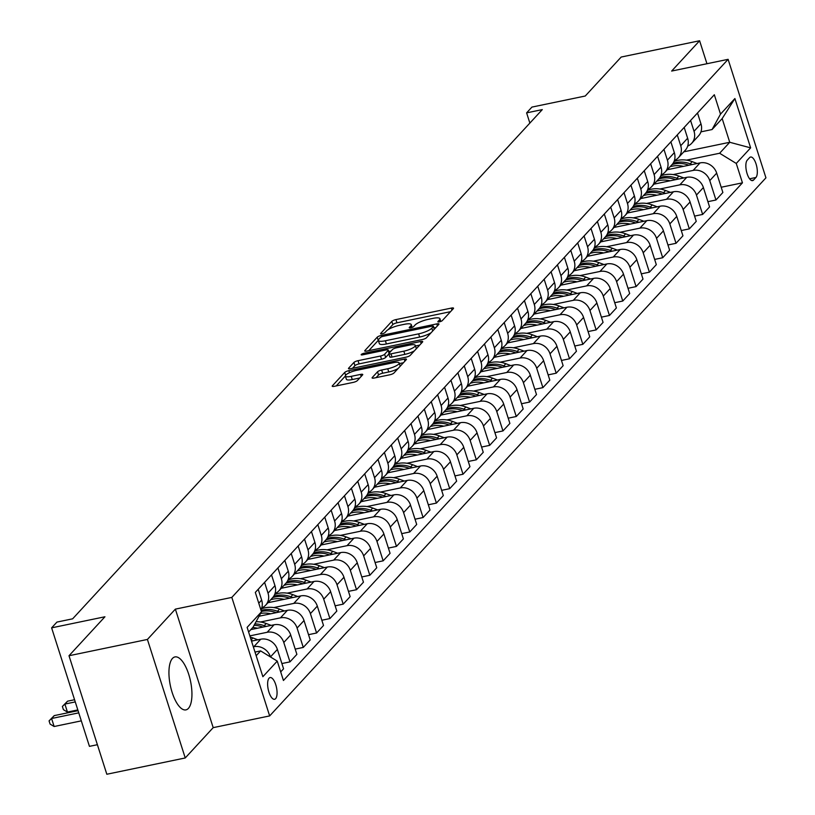 <?xml version="1.0" encoding="UTF-8"?>
<svg xmlns="http://www.w3.org/2000/svg" width="815" height="815" viewBox="0 0 815 815"><rect width="100%" height="100%" fill="white"/><g stroke="black" fill="none" stroke-linecap="round" stroke-linejoin="round"><path stroke-width="1.22" d="M439.387 321.864A2.384 0.581 -17.7 0 0 442.28 320.621L453.385 308.579A3.403 0.825 -17.7 0 0 453.548 308.192A3.403 0.825 -17.7 0 0 451.347 308.09L395.927 319.602A3.403 0.825 -17.7 0 0 391.811 321.375L380.697 333.416A2.384 0.581 -17.7 0 0 380.585 333.692A2.384 0.581 -17.7 0 0 382.123 333.763A2.384 0.581 -17.7 0 0 385.006 332.52L386.453 330.961A10.89 2.649 -17.7 0 1 399.645 325.287L404.26 324.329A10.89 2.649 -17.7 0 1 411.29 324.645A10.89 2.649 -17.7 0 1 410.77 325.908L409.334 327.467A2.384 0.581 -17.7 0 0 409.222 327.742A2.384 0.581 -17.7 0 0 410.76 327.813A2.384 0.581 -17.7 0 0 413.643 326.571L415.079 325.012A10.89 2.649 -17.7 0 1 428.272 319.337L432.897 318.38A10.89 2.649 -17.7 0 1 439.927 318.696A10.89 2.649 -17.7 0 1 439.407 319.959L437.961 321.518A2.384 0.581 -17.7 0 0 437.849 321.793A2.384 0.581 -17.7 0 0 439.387 321.864M188.408 708.388A27.038 10.33 78.3 0 0 189.732 677.795A27.038 10.33 78.3 0 0 174.94 656.931A27.038 10.33 78.3 0 0 172.464 658.418A27.038 10.33 78.3 0 0 171.15 689.001A27.038 10.33 78.3 0 0 185.942 709.875A27.038 10.33 78.3 0 0 188.408 708.388M275.613 698.669A11.094 4.238 78.3 0 0 276.163 686.118A11.094 4.238 78.3 0 0 270.091 677.56A11.094 4.238 78.3 0 0 269.072 678.172A11.094 4.238 78.3 0 0 268.532 690.723A11.094 4.238 78.3 0 0 274.604 699.28A11.094 4.238 78.3 0 0 275.613 698.669M372.251 377.528A3.403 0.825 -17.7 0 0 372.088 377.916A3.403 0.825 -17.7 0 0 374.279 378.017L389.825 374.788A3.403 0.825 -17.7 0 0 393.951 373.015L406.288 359.639A3.403 0.825 -17.7 0 0 406.451 359.242A3.403 0.825 -17.7 0 0 404.26 359.15L348.84 370.662A3.403 0.825 -17.7 0 0 344.714 372.435L332.377 385.811A3.403 0.825 -17.7 0 0 332.214 386.208A3.403 0.825 -17.7 0 0 334.415 386.3L353.19 382.398A3.403 0.825 -17.7 0 0 357.316 380.625L362.594 374.9A3.403 0.825 -17.7 0 0 362.757 374.513A3.403 0.825 -17.7 0 0 360.566 374.411L351.245 376.347A9.097 2.221 -17.7 0 1 345.377 376.082A9.097 2.221 -17.7 0 1 356.838 370.285L393.329 362.706A9.097 2.221 -17.7 0 1 399.197 362.97A9.097 2.221 -17.7 0 1 387.736 368.767L381.654 370.03A3.403 0.825 -17.7 0 0 377.528 371.803L372.251 377.528L372.445 378.15M706.941 63.723L699.606 40.75L621.193 57.04L585.252 96.017L531.93 107.091L526.612 112.867L542.291 109.607L72.637 618.819L56.948 622.079L51.62 627.845L89.446 746.357L97.392 744.706M147.413 639.449L185.239 757.96L213.194 727.642L175.368 609.131L147.413 639.449L69 655.739L104.941 616.772L51.62 627.845M175.368 609.131L231.827 597.405L728.111 59.332L765.937 177.833L269.653 715.916L231.827 597.405M699.606 40.75L671.652 71.058L728.111 59.332M422.343 339.539A3.403 0.825 -17.7 0 0 426.469 337.767L438.796 324.39A3.403 0.825 -17.7 0 0 438.959 324.003A3.403 0.825 -17.7 0 0 436.769 323.901L381.349 335.413A3.403 0.825 -17.7 0 0 377.223 337.186L364.886 350.562A3.403 0.825 -17.7 0 0 364.723 350.959A3.403 0.825 -17.7 0 0 366.923 351.051L422.343 339.539M422.547 342.015L410.21 355.391A3.403 0.825 -17.7 0 1 406.084 357.164L350.664 368.675A3.403 0.825 -17.7 0 1 348.474 368.584A3.403 0.825 -17.7 0 1 348.637 368.186L353.914 362.461A3.403 0.825 -17.7 0 1 358.04 360.688L380.513 356.023A3.403 0.825 -17.7 0 0 384.639 354.25L388.134 350.45A3.403 0.825 -17.7 0 0 388.297 350.053A3.403 0.825 -17.7 0 0 386.106 349.951L362.706 354.82A2.384 0.581 -17.7 0 1 361.167 354.749A2.384 0.581 -17.7 0 1 364.173 353.231L420.509 341.526A3.403 0.825 -17.7 0 1 422.71 341.617A3.403 0.825 -17.7 0 1 422.547 342.015M185.239 757.96L106.826 774.25L69 655.739M749.586 157.621L747.253 160.158A10.748 4.106 78.3 0 0 746.723 172.311A10.748 4.106 78.3 0 0 752.602 180.614A10.748 4.106 78.3 0 0 753.59 180.013L755.933 177.476A10.748 4.106 78.3 0 0 756.452 165.323A10.748 4.106 78.3 0 0 750.574 157.03A10.748 4.106 78.3 0 0 749.586 157.621M683.826 151.824L729.741 142.279L722.172 118.572L712.055 129.544L720.511 114.131L714.327 94.744L255.319 592.413L261.503 611.79L253.047 627.204L248.616 632.022M720.511 114.131L734.896 98.544L750.635 147.861L736.261 163.448L719.625 153.251L686.464 160.137M721.204 187.246L742.445 182.835L736.261 163.448M742.445 182.835L283.437 680.494L277.253 661.118L262.868 676.705L247.128 627.377L261.503 611.79M213.194 727.642L269.653 715.916M526.612 112.867L529.862 123.075M719.625 153.251L729.741 142.279L750.635 147.861M256.175 655.718L260.617 650.91L255.013 652.071M280.696 671.917L283.569 668.799L277.385 649.423L270.468 656.921A13.865 12.357 -137.3 0 0 253.832 646.723L253.333 646.825M277.385 649.423A13.865 12.357 -137.3 0 0 260.749 639.215L251.519 641.13M281.898 663.542L289.967 661.872L283.783 642.495A13.865 12.357 -137.3 0 0 267.147 632.287L249.848 635.883M289.967 661.872L296.884 654.364L290.7 634.987A13.865 12.357 -137.3 0 0 274.064 624.779L250.837 629.608M295.213 649.107L303.272 647.436L297.088 628.059A13.865 12.357 -137.3 0 0 280.452 617.852L260.474 622.008M303.272 647.436L310.199 639.928L304.015 620.551A13.865 12.357 -137.3 0 0 287.379 610.343L259.068 616.232M308.518 634.681L316.587 633L310.403 613.624A13.865 12.357 -137.3 0 0 293.767 603.416L273.789 607.572M316.587 633L323.514 625.492L317.32 606.116A13.865 12.357 -137.3 0 0 300.694 595.918L267.952 602.713M321.833 620.246L329.902 618.565L323.718 599.188A13.865 12.357 -137.3 0 0 307.082 588.99L287.094 593.137M329.902 618.565L336.819 611.067L330.635 591.69A13.865 12.357 -137.3 0 0 313.999 581.482L281.257 588.287M335.148 605.81L343.207 604.139L337.023 584.752A13.865 12.357 -137.3 0 0 320.397 574.555L300.409 578.701M343.207 604.139L350.134 596.631L343.95 577.254A13.865 12.357 -137.3 0 0 327.314 567.046L294.572 573.852M348.453 591.374L356.522 589.703L350.338 570.327A13.865 12.357 -137.3 0 0 333.702 560.119L313.724 564.275M356.522 589.703L363.449 582.195L357.265 562.819A13.865 12.357 -137.3 0 0 340.629 552.611L307.887 559.416M361.768 576.949L369.837 575.268L363.653 555.891A13.865 12.357 -137.3 0 0 347.017 545.683L327.029 549.84M369.837 575.268L376.754 567.76L370.57 548.383A13.865 12.357 -137.3 0 0 353.944 538.185L321.202 544.98M375.083 562.513L383.152 560.832L376.968 541.455A13.865 12.357 -137.3 0 0 360.332 531.248L340.344 535.404M383.152 560.832L390.069 553.334L383.885 533.947A13.865 12.357 -137.3 0 0 367.249 523.75L334.507 530.555M388.398 548.077L396.457 546.407L390.273 527.02A13.865 12.357 -137.3 0 0 373.637 516.822L353.659 520.968M396.457 546.407L403.384 538.898L397.2 519.522A13.865 12.357 -137.3 0 0 380.564 509.314L347.822 516.119M401.703 533.642L409.772 531.971L403.588 512.594A13.865 12.357 -137.3 0 0 386.952 502.386L366.974 506.543M409.772 531.971L416.699 524.463L410.515 505.086A13.865 12.357 -137.3 0 0 393.879 494.878L361.137 501.683M415.018 519.216L423.087 517.535L416.903 498.159A13.865 12.357 -137.3 0 0 400.267 487.951L380.279 492.107M423.087 517.535L430.004 510.027L423.82 490.65A13.865 12.357 -137.3 0 0 407.184 480.443L374.442 487.248M428.333 504.78L436.402 503.099L430.218 483.723A13.865 12.357 -137.3 0 0 413.582 473.515L393.594 477.672M436.402 503.099L443.319 495.591L437.135 476.215A13.865 12.357 -137.3 0 0 420.499 466.017L387.757 472.822M441.649 490.345L449.707 488.664L443.523 469.287A13.865 12.357 -137.3 0 0 426.887 459.089L406.909 463.236M449.707 488.664L456.634 481.166L450.451 461.789A13.865 12.357 -137.3 0 0 433.814 451.581L401.072 458.387M454.953 475.909L463.022 474.238L456.838 454.862A13.865 12.357 -137.3 0 0 440.202 444.654L420.224 448.8M463.022 474.238L469.949 466.73L463.766 447.353A13.865 12.357 -137.3 0 0 447.129 437.146L414.387 443.951M468.268 461.473L476.337 459.803L470.153 440.426A13.865 12.357 -137.3 0 0 453.517 430.218L433.529 434.375M476.337 459.803L483.254 452.294L477.07 432.918A13.865 12.357 -137.3 0 0 460.434 422.71L427.692 429.515M481.584 447.048L489.652 445.367L483.458 425.99A13.865 12.357 -137.3 0 0 466.832 415.782L446.844 419.939M489.652 445.367L496.569 437.859L490.386 418.482A13.865 12.357 -137.3 0 0 473.749 408.284L441.007 415.079M494.888 432.612L502.957 430.931L496.773 411.555A13.865 12.357 -137.3 0 0 480.137 401.357L460.159 405.503M502.957 430.931L509.884 423.433L503.701 404.057A13.865 12.357 -137.3 0 0 487.064 393.849L454.322 400.654M508.203 418.177L516.272 416.506L510.088 397.119A13.865 12.357 -137.3 0 0 493.452 386.921L473.474 391.068M516.272 416.506L523.189 408.998L517.005 389.621A13.865 12.357 -137.3 0 0 500.379 379.413L467.637 386.218M521.519 403.741L529.587 402.07L523.403 382.693A13.865 12.357 -137.3 0 0 506.767 372.486L486.779 376.642M529.587 402.07L536.504 394.562L530.32 375.185A13.865 12.357 -137.3 0 0 513.684 364.977L480.942 371.783M534.834 389.315L542.892 387.634L536.708 368.258A13.865 12.357 -137.3 0 0 520.072 358.05L500.094 362.206M542.892 387.634L549.819 380.126L543.636 360.75A13.865 12.357 -137.3 0 0 526.999 350.542L494.257 357.347M548.138 374.88L556.207 373.199L550.023 353.822A13.865 12.357 -137.3 0 0 533.387 343.614L513.409 347.771M556.207 373.199L563.134 365.701L556.951 346.314A13.865 12.357 -137.3 0 0 540.314 336.116L507.572 342.921M561.454 360.444L569.522 358.773L563.338 339.386A13.865 12.357 -137.3 0 0 546.702 329.189L526.714 333.335M569.522 358.773L576.439 351.265L570.255 331.888A13.865 12.357 -137.3 0 0 553.619 321.68L520.877 328.486M574.769 346.008L582.837 344.338L576.653 324.961A13.865 12.357 -137.3 0 0 560.017 314.753L540.029 318.91M582.837 344.338L589.754 336.829L583.571 317.453A13.865 12.357 -137.3 0 0 566.934 307.245L534.192 314.05M588.084 331.573L596.142 329.902L589.958 310.525A13.865 12.357 -137.3 0 0 573.322 300.317L553.344 304.474M596.142 329.902L603.069 322.394L596.886 303.017A13.865 12.357 -137.3 0 0 580.249 292.809L547.507 299.614M601.389 317.147L609.457 315.466L603.273 296.089A13.865 12.357 -137.3 0 0 586.637 285.882L566.659 290.038M609.457 315.466L616.385 307.958L610.201 288.581A13.865 12.357 -137.3 0 0 593.565 278.384L560.822 285.189M614.704 302.711L622.772 301.03L616.588 281.654A13.865 12.357 -137.3 0 0 599.952 271.456L579.964 275.602M622.772 301.03L629.689 293.532L623.506 274.156A13.865 12.357 -137.3 0 0 606.869 263.948L574.127 270.753M628.019 288.276L636.087 286.605L629.893 267.228A13.865 12.357 -137.3 0 0 613.267 257.02L593.279 261.167M636.087 286.605L643.004 279.097L636.821 259.72A13.865 12.357 -137.3 0 0 620.184 249.512L587.442 256.317M641.334 273.84L649.392 272.169L643.208 252.793A13.865 12.357 -137.3 0 0 626.572 242.585L606.594 246.741M649.392 272.169L656.32 264.661L650.136 245.284A13.865 12.357 -137.3 0 0 633.5 235.077L600.757 241.882M654.639 259.414L662.707 257.734L656.523 238.357A13.865 12.357 -137.3 0 0 639.887 228.149L619.909 232.306M662.707 257.734L669.624 250.225L663.441 230.849A13.865 12.357 -137.3 0 0 646.815 220.651L614.072 227.446M667.954 244.979L676.022 243.298L669.838 223.921A13.865 12.357 -137.3 0 0 653.202 213.724L633.214 217.87M676.022 243.298L682.939 235.8L676.756 216.413A13.865 12.357 -137.3 0 0 660.119 206.215L627.377 213.021M681.269 230.543L689.327 228.872L683.143 209.486A13.865 12.357 -137.3 0 0 666.517 199.288L646.529 203.434M689.327 228.872L696.255 221.364L690.071 201.988A13.865 12.357 -137.3 0 0 673.434 191.78L640.692 198.585M694.574 216.107L702.642 214.437L696.458 195.06A13.865 12.357 -137.3 0 0 679.822 184.852L659.844 189.009M702.642 214.437L709.57 206.929L703.386 187.552A13.865 12.357 -137.3 0 0 686.75 177.344L654.007 184.149M707.889 201.682L715.957 200.001L709.773 180.624A13.865 12.357 -137.3 0 0 693.137 170.417L673.149 174.573M715.957 200.001L722.874 192.493L716.691 173.116A13.865 12.357 -137.3 0 0 700.054 162.908L667.312 169.714M700.951 131.857L712.055 129.544M687.707 146.058A13.865 12.357 -137.3 0 0 691.68 143.308L698.598 135.799A13.865 12.357 -137.3 0 0 700.951 123.788L697.508 112.99M691.68 143.308A13.865 12.357 -137.3 0 0 694.034 131.297L690.58 120.498M674.402 160.494A13.865 12.357 -137.3 0 0 678.365 157.743L685.283 150.235A13.865 12.357 -137.3 0 0 687.636 138.224L684.193 127.425M678.365 157.743A13.865 12.357 -137.3 0 0 680.719 145.732L677.275 134.933M661.087 174.93A13.865 12.357 -137.3 0 0 665.05 172.169L671.978 164.671A13.865 12.357 -137.3 0 0 674.331 152.66L670.877 141.861M665.05 172.169A13.865 12.357 -137.3 0 0 667.404 160.168L663.96 149.359M647.772 189.355A13.865 12.357 -137.3 0 0 651.735 186.604L658.663 179.096A13.865 12.357 -137.3 0 0 661.016 167.095L657.573 156.297M651.735 186.604A13.865 12.357 -137.3 0 0 654.088 174.593L650.645 163.795M634.467 203.791A13.865 12.357 -137.3 0 0 638.43 201.04L645.348 193.532A13.865 12.357 -137.3 0 0 647.701 181.521L644.258 170.722M638.43 201.04A13.865 12.357 -137.3 0 0 640.784 189.029L637.33 178.23M621.152 218.226A13.865 12.357 -137.3 0 0 625.115 215.476L632.033 207.968A13.865 12.357 -137.3 0 0 634.396 195.957L630.942 185.158M625.115 215.476A13.865 12.357 -137.3 0 0 627.468 203.465L624.025 192.666M607.837 232.662A13.865 12.357 -137.3 0 0 611.8 229.901L618.728 222.403A13.865 12.357 -137.3 0 0 621.081 210.392L617.627 199.594M611.8 229.901A13.865 12.357 -137.3 0 0 614.153 217.9L610.71 207.102M594.522 247.098A13.865 12.357 -137.3 0 0 598.495 244.337L605.413 236.829A13.865 12.357 -137.3 0 0 607.766 224.828L604.323 214.029M598.495 244.337A13.865 12.357 -137.3 0 0 600.849 232.326L597.395 221.527M581.217 261.523A13.865 12.357 -137.3 0 0 585.18 258.773L592.098 251.264A13.865 12.357 -137.3 0 0 594.451 239.264L591.007 228.455M585.18 258.773A13.865 12.357 -137.3 0 0 587.534 246.762L584.08 235.963M567.902 275.959A13.865 12.357 -137.3 0 0 571.865 273.208L578.793 265.7A13.865 12.357 -137.3 0 0 581.146 253.689L577.692 242.89M571.865 273.208A13.865 12.357 -137.3 0 0 574.218 261.197L570.775 250.399M554.587 290.395A13.865 12.357 -137.3 0 0 558.55 287.644L565.478 280.136A13.865 12.357 -137.3 0 0 567.831 268.125L564.388 257.326M558.55 287.644A13.865 12.357 -137.3 0 0 560.903 275.633L557.46 264.834M541.272 304.83A13.865 12.357 -137.3 0 0 545.245 302.07L552.163 294.572A13.865 12.357 -137.3 0 0 554.516 282.561L551.072 271.762M545.245 302.07A13.865 12.357 -137.3 0 0 547.599 290.069L544.145 279.26M527.967 319.256A13.865 12.357 -137.3 0 0 531.93 316.505L538.847 308.997A13.865 12.357 -137.3 0 0 541.201 296.996L537.757 286.187M531.93 316.505A13.865 12.357 -137.3 0 0 534.283 304.494L530.84 293.695M514.652 333.692A13.865 12.357 -137.3 0 0 518.615 330.941L525.543 323.433A13.865 12.357 -137.3 0 0 527.896 311.422L524.442 300.623M518.615 330.941A13.865 12.357 -137.3 0 0 520.968 318.93L517.525 308.131M501.337 348.127A13.865 12.357 -137.3 0 0 505.3 345.377L512.228 337.868A13.865 12.357 -137.3 0 0 514.581 325.857L511.137 315.059M505.3 345.377A13.865 12.357 -137.3 0 0 507.653 333.366L504.21 322.567M488.032 362.563A13.865 12.357 -137.3 0 0 491.995 359.802L498.912 352.304A13.865 12.357 -137.3 0 0 501.266 340.293L497.822 329.494M491.995 359.802A13.865 12.357 -137.3 0 0 494.348 347.801L490.895 336.992M474.717 376.988A13.865 12.357 -137.3 0 0 478.68 374.238L485.597 366.73A13.865 12.357 -137.3 0 0 487.951 354.729L484.507 343.93M478.68 374.238A13.865 12.357 -137.3 0 0 481.033 362.227L477.59 351.428M461.402 391.424A13.865 12.357 -137.3 0 0 465.365 388.673L472.293 381.165A13.865 12.357 -137.3 0 0 474.646 369.154L471.192 358.356M465.365 388.673A13.865 12.357 -137.3 0 0 467.718 376.662L464.275 365.864M448.087 405.86A13.865 12.357 -137.3 0 0 452.06 403.109L458.977 395.601A13.865 12.357 -137.3 0 0 461.331 383.59L457.887 372.791M452.06 403.109A13.865 12.357 -137.3 0 0 454.413 391.098L450.96 380.299M434.782 420.296A13.865 12.357 -137.3 0 0 438.745 417.535L445.662 410.037A13.865 12.357 -137.3 0 0 448.016 398.026L444.572 387.227M438.745 417.535A13.865 12.357 -137.3 0 0 441.098 405.534L437.645 394.735M421.467 434.731A13.865 12.357 -137.3 0 0 425.43 431.97L432.358 424.472A13.865 12.357 -137.3 0 0 434.711 412.461L431.257 401.663M425.43 431.97A13.865 12.357 -137.3 0 0 427.783 419.97L424.34 409.161M408.152 449.157A13.865 12.357 -137.3 0 0 412.115 446.406L419.042 438.898A13.865 12.357 -137.3 0 0 421.396 426.897L417.942 416.088M412.115 446.406A13.865 12.357 -137.3 0 0 414.468 434.395L411.025 423.596M394.837 463.592A13.865 12.357 -137.3 0 0 398.81 460.842L405.727 453.334A13.865 12.357 -137.3 0 0 408.081 441.322L404.637 430.524M398.81 460.842A13.865 12.357 -137.3 0 0 401.163 448.831L397.71 438.032M381.532 478.028A13.865 12.357 -137.3 0 0 385.495 475.277L392.412 467.769A13.865 12.357 -137.3 0 0 394.766 455.758L391.322 444.959M385.495 475.277A13.865 12.357 -137.3 0 0 387.848 463.266L384.405 452.468M368.217 492.464A13.865 12.357 -137.3 0 0 372.18 489.703L379.107 482.205A13.865 12.357 -137.3 0 0 381.461 470.194L378.007 459.395M372.18 489.703A13.865 12.357 -137.3 0 0 374.533 477.702L371.09 466.893M354.902 506.889A13.865 12.357 -137.3 0 0 358.865 504.139L365.792 496.63A13.865 12.357 -137.3 0 0 368.146 484.63L364.702 473.821M358.865 504.139A13.865 12.357 -137.3 0 0 361.218 492.128L357.775 481.329M341.587 521.325A13.865 12.357 -137.3 0 0 345.56 518.574L352.477 511.066A13.865 12.357 -137.3 0 0 354.831 499.055L351.387 488.256M345.56 518.574A13.865 12.357 -137.3 0 0 347.913 506.563L344.46 495.764M328.282 535.761A13.865 12.357 -137.3 0 0 332.245 533.01L339.162 525.502A13.865 12.357 -137.3 0 0 341.516 513.491L338.072 502.692M332.245 533.01A13.865 12.357 -137.3 0 0 334.598 520.999L331.155 510.2M314.967 550.196A13.865 12.357 -137.3 0 0 318.93 547.436L325.857 539.938A13.865 12.357 -137.3 0 0 328.211 527.926L324.757 517.128M318.93 547.436A13.865 12.357 -137.3 0 0 321.283 535.435L317.84 524.636M301.652 564.632A13.865 12.357 -137.3 0 0 305.615 561.871L312.542 554.363A13.865 12.357 -137.3 0 0 314.896 542.362L311.452 531.563M305.615 561.871A13.865 12.357 -137.3 0 0 307.968 549.86L304.525 539.061M288.347 579.058A13.865 12.357 -137.3 0 0 292.31 576.307L299.227 568.799A13.865 12.357 -137.3 0 0 301.581 556.798L298.137 545.989M292.31 576.307A13.865 12.357 -137.3 0 0 294.663 564.296L291.21 553.497M275.032 593.493A13.865 12.357 -137.3 0 0 278.995 590.743L285.922 583.234A13.865 12.357 -137.3 0 0 288.276 571.223L284.822 560.425M278.995 590.743A13.865 12.357 -137.3 0 0 281.348 578.732L277.905 567.933M261.717 607.929A13.865 12.357 -137.3 0 0 265.68 605.168L272.607 597.67A13.865 12.357 -137.3 0 0 274.961 585.659L271.507 574.86M265.68 605.168A13.865 12.357 -137.3 0 0 268.033 593.167L264.59 582.368M260.892 609.865A13.865 12.357 -137.3 0 0 261.646 600.095L258.202 589.296M260.617 650.91L277.253 661.118M722.172 118.572L734.896 98.544M450.532 311.676L396.956 322.811A3.403 0.825 -17.7 0 0 392.83 324.584L388.215 329.586M378.323 340.313A3.403 0.825 -17.7 0 0 378.241 340.395L368.767 350.674M435.944 327.487L433.977 327.895M433.336 326.54A2.384 0.581 -17.7 0 0 433.458 326.255A2.384 0.581 -17.7 0 0 431.919 326.194L383.274 336.3A2.384 0.581 -17.7 0 0 380.381 337.542L378.873 339.183A10.89 2.649 -17.7 0 0 378.343 340.446A10.89 2.649 -17.7 0 0 385.373 340.762L418.625 333.855A10.89 2.649 -17.7 0 0 431.828 328.18L433.336 326.54L434.232 329.341M378.343 340.446L379.372 343.645A10.89 2.649 -17.7 0 0 386.402 343.961L385.373 340.762M431.074 332.764A10.89 2.649 -17.7 0 1 419.644 337.053L386.402 343.961M352.508 368.298L354.933 365.67L353.914 362.461M388.857 353.975L385.658 357.449A3.403 0.825 -17.7 0 1 381.532 359.221L359.058 363.897A3.403 0.825 -17.7 0 0 354.933 365.67M388.775 351.53L391.057 351.061M415.497 345.978L419.694 345.112M403.832 351.173A9.097 2.221 -17.7 0 0 415.304 345.377A9.097 2.221 -17.7 0 0 409.425 345.112L396.569 347.781A3.403 0.825 -17.7 0 0 392.453 349.554L388.949 353.353A3.403 0.825 -17.7 0 0 388.786 353.741A3.403 0.825 -17.7 0 0 390.976 353.842L403.832 351.173L404.851 354.372A9.097 2.221 -17.7 0 0 414.519 350.725M416.353 348.738A9.097 2.221 -17.7 0 0 416.322 348.576L415.304 345.377M389.967 356.552A3.403 0.825 -17.7 0 0 389.804 356.95A3.403 0.825 -17.7 0 0 392.005 357.052L390.976 353.842M404.851 354.372L392.005 357.052M398.117 368.492A9.097 2.221 -17.7 0 1 388.755 371.966L382.673 373.229A3.403 0.825 -17.7 0 0 378.547 375.002L376.123 377.64M400.236 366.21A9.097 2.221 -17.7 0 0 400.226 366.169L399.197 362.97M345.377 376.082L346.395 379.281A9.097 2.221 -17.7 0 0 352.274 379.546L351.245 376.347M359.741 377.997L352.274 379.546M345.366 376.041L336.249 385.923M403.435 362.736L399.391 363.572M697.141 163.52L692.21 161.645A26.518 23.645 -137.3 0 0 674.036 161.472M683.469 166.362A26.518 23.645 -137.3 0 0 670.032 166.769M692.108 164.569L690.193 163.835A26.518 23.645 -137.3 0 0 673.058 163.285M672.049 164.579A26.518 23.645 42.7 0 1 688.909 165.221L688.899 165.231M683.826 177.955L678.895 176.081A26.518 23.645 -137.3 0 0 660.721 175.908M670.154 180.798A26.518 23.645 -137.3 0 0 656.717 181.205M678.793 179.005L676.878 178.271A26.518 23.645 -137.3 0 0 659.743 177.721M658.744 179.015A26.518 23.645 42.7 0 1 675.594 179.657L675.615 179.657M670.521 192.391L665.59 190.506A26.518 23.645 -137.3 0 0 647.405 190.343M656.849 195.223A26.518 23.645 -137.3 0 0 643.402 195.641M665.478 193.43L663.563 192.707A26.518 23.645 -137.3 0 0 646.438 192.157M645.429 193.45A26.518 23.645 42.7 0 1 662.289 194.092L662.279 194.102M657.206 206.816L652.275 204.942A26.518 23.645 -137.3 0 0 634.101 204.779M643.534 209.659A26.518 23.645 -137.3 0 0 630.097 210.076M652.163 207.866L650.248 207.132A26.518 23.645 -137.3 0 0 633.123 206.582M632.114 207.876A26.518 23.645 42.7 0 1 648.974 208.518L648.964 208.528M643.891 221.252L638.96 219.378A26.518 23.645 -137.3 0 0 620.786 219.204M630.219 224.094A26.518 23.645 -137.3 0 0 616.782 224.512M638.858 222.301L636.943 221.568A26.518 23.645 -137.3 0 0 619.808 221.018M618.799 222.312A26.518 23.645 42.7 0 1 635.659 222.953L635.659 222.953M630.576 235.688L625.655 233.813A26.518 23.645 -137.3 0 0 607.47 233.64M616.904 238.53A26.518 23.645 -137.3 0 0 603.467 238.938M625.543 236.737L623.628 236.004A26.518 23.645 -137.3 0 0 606.492 235.454M605.494 236.747A26.518 23.645 42.7 0 1 622.344 237.389L622.344 237.399M617.271 250.124L612.34 248.239A26.518 23.645 -137.3 0 0 594.155 248.076M603.599 252.956A26.518 23.645 -137.3 0 0 590.162 253.373M612.228 251.163L610.313 250.439A26.518 23.645 -137.3 0 0 593.188 249.889M592.179 251.183A26.518 23.645 42.7 0 1 609.039 251.825L609.029 251.835M603.956 264.549L599.025 262.674A26.518 23.645 -137.3 0 0 580.851 262.512M590.284 267.391A26.518 23.645 -137.3 0 0 576.847 267.809M598.923 265.598L596.998 264.875A26.518 23.645 -137.3 0 0 579.873 264.315M578.864 265.619A26.518 23.645 42.7 0 1 595.724 266.261L595.724 266.261M590.641 278.985L585.71 277.11A26.518 23.645 -137.3 0 0 567.535 276.937M576.969 281.827A26.518 23.645 -137.3 0 0 563.532 282.245M585.608 280.034L583.693 279.301A26.518 23.645 -137.3 0 0 566.557 278.75M565.559 280.044A26.518 23.645 42.7 0 1 582.409 280.686L582.409 280.686M577.326 293.42L572.405 291.546A26.518 23.645 -137.3 0 0 554.22 291.373M563.664 296.263A26.518 23.645 -137.3 0 0 550.217 296.67M572.293 294.47L570.378 293.736A26.518 23.645 -137.3 0 0 553.253 293.186M552.244 294.48A26.518 23.645 42.7 0 1 569.104 295.122L569.094 295.132M564.021 307.856L559.09 305.971A26.518 23.645 -137.3 0 0 540.905 305.808M550.349 310.698A26.518 23.645 -137.3 0 0 536.912 311.106M558.978 308.895L557.063 308.172A26.518 23.645 -137.3 0 0 539.938 307.622M538.929 308.916A26.518 23.645 42.7 0 1 555.789 309.557L555.789 309.557M550.706 322.282L545.775 320.407A26.518 23.645 -137.3 0 0 527.6 320.244M537.034 325.124A26.518 23.645 -137.3 0 0 523.597 325.542M545.673 323.331L543.758 322.608A26.518 23.645 -137.3 0 0 526.622 322.047M525.614 323.351A26.518 23.645 42.7 0 1 542.474 323.993L542.474 323.993M537.391 336.717L532.46 334.843A26.518 23.645 -137.3 0 0 514.285 334.68M523.719 339.56A26.518 23.645 -137.3 0 0 510.282 339.977M532.358 337.767L530.443 337.033A26.518 23.645 -137.3 0 0 513.307 336.483M512.309 337.777A26.518 23.645 42.7 0 1 529.159 338.419L529.18 338.429M524.086 351.153L519.155 349.278A26.518 23.645 -137.3 0 0 500.97 349.105M510.414 353.995A26.518 23.645 -137.3 0 0 496.967 354.403M519.043 352.202L517.128 351.469A26.518 23.645 -137.3 0 0 500.003 350.919M498.994 352.212A26.518 23.645 42.7 0 1 515.854 352.854L515.854 352.854M510.771 365.589L505.84 363.714A26.518 23.645 -137.3 0 0 487.665 363.541M497.099 368.431A26.518 23.645 -137.3 0 0 483.662 368.838M505.728 366.638L503.813 365.904A26.518 23.645 -137.3 0 0 486.687 365.354M485.679 366.648A26.518 23.645 42.7 0 1 502.539 367.29L502.539 367.29M497.456 380.024L492.525 378.14A26.518 23.645 -137.3 0 0 474.35 377.977M483.784 382.856A26.518 23.645 -137.3 0 0 470.347 383.274M492.423 381.063L490.508 380.34A26.518 23.645 -137.3 0 0 473.372 379.79M472.364 381.084A26.518 23.645 42.7 0 1 489.224 381.726L489.234 381.726M484.141 394.45L479.22 392.575A26.518 23.645 -137.3 0 0 461.035 392.412M470.469 397.292A26.518 23.645 -137.3 0 0 457.032 397.71M479.108 395.499L477.193 394.766A26.518 23.645 -137.3 0 0 460.057 394.216M459.059 395.509A26.518 23.645 42.7 0 1 475.909 396.151L475.909 396.151M470.836 408.886L465.905 407.011A26.518 23.645 -137.3 0 0 447.72 406.838M457.164 411.728A26.518 23.645 -137.3 0 0 443.727 412.146M465.793 409.935L463.878 409.201A26.518 23.645 -137.3 0 0 446.752 408.651M445.744 409.945A26.518 23.645 42.7 0 1 462.604 410.587L462.604 410.587M457.521 423.321L452.59 421.447A26.518 23.645 -137.3 0 0 434.415 421.274M443.849 426.163A26.518 23.645 -137.3 0 0 430.412 426.571M452.488 424.37L450.563 423.637A26.518 23.645 -137.3 0 0 433.437 423.087M432.429 424.381A26.518 23.645 42.7 0 1 449.289 425.022L449.299 425.022M444.206 437.757L439.275 435.872A26.518 23.645 -137.3 0 0 421.1 435.709M430.534 440.599A26.518 23.645 -137.3 0 0 417.097 441.007M439.173 438.796L437.258 438.073A26.518 23.645 -137.3 0 0 420.122 437.523M419.124 438.816A26.518 23.645 42.7 0 1 435.974 439.458L435.964 439.468M430.89 452.182L425.97 450.308A26.518 23.645 -137.3 0 0 407.785 450.145M417.219 455.025A26.518 23.645 -137.3 0 0 403.782 455.442M425.858 453.232L423.943 452.508A26.518 23.645 -137.3 0 0 406.817 451.948M405.809 453.252A26.518 23.645 42.7 0 1 422.669 453.894L422.669 453.894M417.586 466.618L412.655 464.744A26.518 23.645 -137.3 0 0 394.47 464.57M403.914 469.46A26.518 23.645 -137.3 0 0 390.477 469.878M412.543 467.667L410.628 466.934A26.518 23.645 -137.3 0 0 393.502 466.384M392.494 467.678A26.518 23.645 42.7 0 1 409.354 468.319L409.364 468.33M404.271 481.054L399.34 479.179A26.518 23.645 -137.3 0 0 381.165 479.006M390.599 483.896A26.518 23.645 -137.3 0 0 377.162 484.304M399.238 482.103L397.323 481.37A26.518 23.645 -137.3 0 0 380.187 480.819M379.179 482.113A26.518 23.645 42.7 0 1 396.039 482.755L396.039 482.755M390.956 495.489L386.025 493.615A26.518 23.645 -137.3 0 0 367.85 493.442M377.284 498.332A26.518 23.645 -137.3 0 0 363.847 498.739M385.923 496.529L384.008 495.805A26.518 23.645 -137.3 0 0 366.872 495.255M365.874 496.549A26.518 23.645 42.7 0 1 382.724 497.191L382.724 497.191M377.651 509.915L372.72 508.04A26.518 23.645 -137.3 0 0 354.535 507.877M363.979 512.757A26.518 23.645 -137.3 0 0 350.531 513.175M372.608 510.964L370.693 510.241A26.518 23.645 -137.3 0 0 353.567 509.681M352.559 510.985A26.518 23.645 42.7 0 1 369.419 511.626L369.429 511.626M364.336 524.351L359.405 522.476A26.518 23.645 -137.3 0 0 341.23 522.313M350.664 527.193A26.518 23.645 -137.3 0 0 337.227 527.611M359.293 525.4L357.378 524.666A26.518 23.645 -137.3 0 0 340.252 524.116M339.244 525.41A26.518 23.645 42.7 0 1 356.104 526.052L356.104 526.052M351.021 538.786L346.09 536.912A26.518 23.645 -137.3 0 0 327.915 536.739M337.349 541.629A26.518 23.645 -137.3 0 0 323.912 542.046M345.988 539.836L344.073 539.102A26.518 23.645 -137.3 0 0 326.937 538.552M325.929 539.846A26.518 23.645 42.7 0 1 342.789 540.488L342.779 540.498M337.705 553.222L332.785 551.348A26.518 23.645 -137.3 0 0 314.6 551.174M324.034 556.064A26.518 23.645 -137.3 0 0 310.596 556.472M332.673 554.271L330.758 553.538A26.518 23.645 -137.3 0 0 313.622 552.988M312.624 554.282A26.518 23.645 42.7 0 1 329.474 554.923L329.494 554.923M324.401 567.658L319.47 565.773A26.518 23.645 -137.3 0 0 301.285 565.61M310.729 570.49A26.518 23.645 -137.3 0 0 297.281 570.908M319.358 568.697L317.443 567.974A26.518 23.645 -137.3 0 0 300.317 567.423M299.309 568.717A26.518 23.645 42.7 0 1 316.169 569.359L316.169 569.359M311.086 582.083L306.155 580.209A26.518 23.645 -137.3 0 0 287.98 580.046M297.414 584.925A26.518 23.645 -137.3 0 0 283.977 585.343M306.043 583.133L304.127 582.399A26.518 23.645 -137.3 0 0 287.002 581.849M285.994 583.153A26.518 23.645 42.7 0 1 302.854 583.784L302.844 583.795M297.77 596.519L292.84 594.644A26.518 23.645 -137.3 0 0 274.665 594.471M284.099 599.361A26.518 23.645 -137.3 0 0 270.662 599.779M292.738 597.568L290.823 596.835A26.518 23.645 -137.3 0 0 273.687 596.285M272.689 597.578A26.518 23.645 42.7 0 1 289.539 598.22L289.559 598.23M284.455 610.955L279.535 609.08A26.518 23.645 -137.3 0 0 261.35 608.907M270.784 613.797A26.518 23.645 -137.3 0 0 260.617 613.41M279.423 612.004L277.507 611.27A26.518 23.645 -137.3 0 0 261.095 610.486M261.401 611.464A26.518 23.645 42.7 0 1 276.234 612.656L276.234 612.656M271.151 625.39L266.22 623.506A26.518 23.645 -137.3 0 0 256.053 621.733M257.479 628.233A26.518 23.645 -137.3 0 0 252.742 627.54M266.108 626.429L264.192 625.706A26.518 23.645 -137.3 0 0 254.851 623.923M254.086 625.319A26.518 23.645 42.7 0 1 262.919 627.092L262.909 627.102M257.835 639.816L252.905 637.941A26.518 23.645 -137.3 0 0 250.225 637.075M74.562 699.728L67.553 701.185L64.894 704.068L67.441 712.076L77.812 709.916M252.803 640.865L251.244 640.274M67.441 712.076L63.397 709.651L62.378 706.452L64.894 704.068L75.265 701.909M62.378 706.452L67.553 701.185M78.057 710.67L54.238 715.611L51.579 718.504L54.136 726.511L81.306 720.857M54.136 726.511L50.092 724.087L49.063 720.888L51.579 718.504L78.749 712.85M49.063 720.888L54.238 715.611M253.832 646.723L260.749 639.215M267.147 632.287L274.064 624.779M280.452 617.852L287.379 610.343M293.767 603.416L300.694 595.918M307.082 588.99L313.999 581.482M320.397 574.555L327.314 567.046M333.702 560.119L340.629 552.611M347.017 545.683L353.944 538.185M360.332 531.248L367.249 523.75M373.637 516.822L380.564 509.314M386.952 502.386L393.879 494.878M400.267 487.951L407.184 480.443M413.582 473.515L420.499 466.017M426.887 459.089L433.814 451.581M440.202 444.654L447.129 437.146M453.517 430.218L460.434 422.71M466.832 415.782L473.749 408.284M480.137 401.357L487.064 393.849M493.452 386.921L500.379 379.413M506.767 372.486L513.684 364.977M520.072 358.05L526.999 350.542M533.387 343.614L540.314 336.116M546.702 329.189L553.619 321.68M560.017 314.753L566.934 307.245M573.322 300.317L580.249 292.809M586.637 285.882L593.565 278.384M599.952 271.456L606.869 263.948M613.267 257.02L620.184 249.512M626.572 242.585L633.5 235.077M639.887 228.149L646.815 220.651M653.202 213.724L660.119 206.215M666.517 199.288L673.434 191.78M679.822 184.852L686.75 177.344M693.137 170.417L700.054 162.908M694.034 131.297L700.951 123.788M709.773 180.624L716.691 173.116M696.458 195.06L703.386 187.552M680.719 145.732L687.636 138.224M683.143 209.486L690.071 201.988M667.404 160.168L674.331 152.66M669.838 223.921L676.756 216.413M654.088 174.593L661.016 167.095M656.523 238.357L663.441 230.849M640.784 189.029L647.701 181.521M643.208 252.793L650.136 245.284M627.468 203.465L634.396 195.957M629.893 267.228L636.821 259.72M614.153 217.9L621.081 210.392M616.588 281.654L623.506 274.156M600.849 232.326L607.766 224.828M603.273 296.089L610.201 288.581M587.534 246.762L594.451 239.264M589.958 310.525L596.886 303.017M574.218 261.197L581.146 253.689M576.653 324.961L583.571 317.453M560.903 275.633L567.831 268.125M563.338 339.386L570.255 331.888M547.599 290.069L554.516 282.561M550.023 353.822L556.951 346.314M534.283 304.494L541.201 296.996M536.708 368.258L543.636 360.75M520.968 318.93L527.896 311.422M523.403 382.693L530.32 375.185M507.653 333.366L514.581 325.857M510.088 397.119L517.005 389.621M494.348 347.801L501.266 340.293M496.773 411.555L503.701 404.057M481.033 362.227L487.951 354.729M483.458 425.99L490.386 418.482M467.718 376.662L474.646 369.154M470.153 440.426L477.07 432.918M454.413 391.098L461.331 383.59M456.838 454.862L463.766 447.353M441.098 405.534L448.016 398.026M443.523 469.287L450.451 461.789M427.783 419.97L434.711 412.461M430.218 483.723L437.135 476.215M414.468 434.395L421.396 426.897M416.903 498.159L423.82 490.65M401.163 448.831L408.081 441.322M403.588 512.594L410.515 505.086M387.848 463.266L394.766 455.758M390.273 527.02L397.2 519.522M374.533 477.702L381.461 470.194M376.968 541.455L383.885 533.947M361.218 492.128L368.146 484.63M363.653 555.891L370.57 548.383M347.913 506.563L354.831 499.055M350.338 570.327L357.265 562.819M334.598 520.999L341.516 513.491M337.023 584.752L343.95 577.254M321.283 535.435L328.211 527.926M323.718 599.188L330.635 591.69M307.968 549.86L314.896 542.362M310.403 613.624L317.32 606.116M294.663 564.296L301.581 556.798M297.088 628.059L304.015 620.551M281.348 578.732L288.276 571.223M283.783 642.495L290.7 634.987M268.033 593.167L274.961 585.659M258.773 603.212L261.646 600.095M749.586 178.791L755.933 177.476M751.471 180.461L753.59 180.013M439.968 321.721L439.407 319.959M411.331 327.671L410.77 325.908M392.83 324.584L391.811 321.375M396.956 322.811L395.927 319.602M451.989 310.097L451.347 308.09M365.089 351.184L364.886 350.562M378.241 340.395L377.223 337.186M381.777 336.748L381.349 335.413M437.411 325.908L436.769 323.901M419.644 337.053L418.625 333.855M432.714 330.982L431.828 328.18M348.83 368.808L348.637 368.186M359.058 363.897L358.04 360.688M381.532 359.221L380.513 356.023M385.658 357.449L384.639 354.25M389.03 353.252L388.134 350.45M364.549 354.433L364.173 353.231M421.151 343.533L420.509 341.526M378.547 375.002L377.528 371.803M382.673 373.229L381.654 370.03M388.755 371.966L387.736 368.767M361.198 376.418L360.566 374.411M332.581 386.432L332.377 385.811M345.611 375.257L344.714 372.435M349.492 372.7L348.84 370.662M404.892 361.157L404.26 359.15M690.193 163.835L692.21 161.645M676.878 178.271L678.895 176.081M663.563 192.707L665.59 190.506M650.248 207.132L652.275 204.942M636.943 221.568L638.96 219.378M623.628 236.004L625.655 233.813M610.313 250.439L612.34 248.239M596.998 264.875L599.025 262.674M583.693 279.301L585.71 277.11M570.378 293.736L572.405 291.546M557.063 308.172L559.09 305.971M543.758 322.608L545.775 320.407M530.443 337.033L532.46 334.843M517.128 351.469L519.155 349.278M503.813 365.904L505.84 363.714M490.508 380.34L492.525 378.14M477.193 394.766L479.22 392.575M463.878 409.201L465.905 407.011M450.563 423.637L452.59 421.447M437.258 438.073L439.275 435.872M423.943 452.508L425.97 450.308M410.628 466.934L412.655 464.744M397.323 481.37L399.34 479.179M384.008 495.805L386.025 493.615M370.693 510.241L372.72 508.04M357.378 524.666L359.405 522.476M344.073 539.102L346.09 536.912M330.758 553.538L332.785 551.348M317.443 567.974L319.47 565.773M304.127 582.399L306.155 580.209M290.823 596.835L292.84 594.644M277.507 611.27L279.535 609.08M264.192 625.706L266.22 623.506M251.122 639.877L252.905 637.941M440.803 321.446L439.927 318.696M412.166 327.396L411.29 324.645M434.385 329.179L433.458 326.255M389.244 353.027L388.297 350.053M389.804 356.95L388.786 353.741"/></g></svg>
